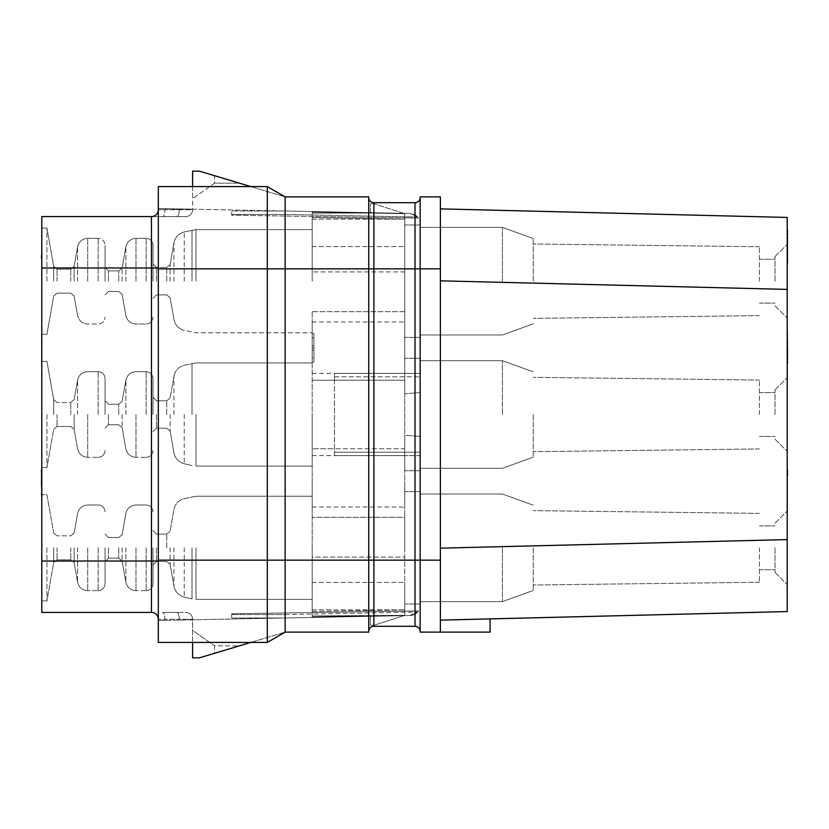 <?xml version="1.0" encoding="UTF-8"?>
<svg xmlns="http://www.w3.org/2000/svg" width="829" height="829" viewBox="0 0 829 829"><rect width="100%" height="100%" fill="white"/><g stroke="black" fill="none" stroke-linecap="round" stroke-linejoin="round"><path stroke-width="0.62" stroke-dasharray="4.14 3.11" d="M440.375 632.123L440.375 620.133L440.375 632.123L420.158 632.123L420.158 196.877L440.375 196.877L440.375 632.123L440.375 548.166L440.375 632.123L490.074 632.123L490.074 618.9L440.375 620.133L490.074 618.9L490.074 632.123L440.375 632.123L490.074 632.123L490.074 618.9M440.375 548.166L440.375 208.867L440.375 548.166L787.208 539.596L787.208 217.436M787.208 611.564L787.208 539.596M440.375 620.051L490.074 618.755M420.158 197.561A5.14 5.14 0 0 1 415.018 202.701L415.018 268.845L420.158 268.845L420.158 197.561L420.158 268.845L440.375 268.845M420.158 631.439A5.14 5.14 0 0 0 415.018 626.299L373.889 626.299A5.14 5.14 0 0 0 368.75 631.439L368.75 197.561L368.75 631.439A5.14 5.14 0 0 1 373.889 626.299L373.889 560.155L368.75 560.155L368.75 196.877L285.124 196.877L285.124 268.845L373.889 268.845L373.889 560.155L415.018 560.155L415.018 626.299A5.14 5.14 0 0 1 420.158 631.439M415.018 202.701L373.889 202.701A5.14 5.14 0 0 1 368.75 197.561A5.14 5.14 0 0 0 373.889 202.701L373.889 268.845L415.018 268.845L415.018 560.155L440.375 560.155M250.855 642.413L285.124 632.123L285.124 560.155L267.311 560.155L267.311 268.845L285.124 268.845L285.124 560.155L368.75 560.155L368.75 632.123L285.124 632.123L267.311 642.413L267.311 560.155L158.318 560.155L158.318 642.413L158.318 620.475L164.961 620.341L158.318 620.475L158.318 642.413L267.311 642.413L158.318 642.413L267.311 642.413L285.124 632.123L285.124 617.988L158.318 620.475L285.124 617.988L164.961 620.341L192.587 619.802L192.587 657.832L199.447 657.832L239.426 645.832L214.524 645.77L214.524 653.304L239.426 645.832L214.524 645.77L214.524 653.304L199.447 657.832L285.124 632.123L285.124 617.988L285.124 632.123L267.311 642.413M158.318 560.155L158.318 268.845L267.311 268.845L267.311 186.587L158.318 186.587L158.318 208.525L192.587 209.198L192.587 209.727A6.85 6.85 -90 0 1 185.737 216.576L151.458 216.576L185.737 216.576A6.85 6.85 0 0 0 192.587 209.727L158.318 208.525L158.318 620.475L158.318 209.727A6.85 6.85 0 0 1 151.458 216.576L41.792 216.576L41.792 612.424L151.458 612.424A6.85 6.85 0 0 1 158.318 619.273A6.85 6.85 0 0 0 151.458 612.424L151.458 561.015L41.792 561.015M192.587 186.587L192.587 209.198L179.302 208.939L179.302 209.727A6.85 2.425 90 0 1 176.878 216.576A6.85 2.425 -90 0 0 179.302 209.727L164.961 209.727L192.587 209.727L192.587 209.198L285.124 211.012L158.318 208.525L285.124 211.012L285.052 214.442L417.671 217.043A10.28 10.28 0 0 1 418.458 218.1A10.28 10.28 0 0 0 410.075 213.467L285.124 211.012L231.664 211.012L231.664 215.208L404.728 217.882L404.728 213.664L404.728 271.933L404.728 213.664L312.201 212.048L370.459 213.063L312.201 212.048L312.201 216.452L312.201 212.048L404.728 213.664L312.201 212.048L404.728 213.664L312.201 212.048L312.201 271.933L312.201 212.048L404.728 213.664L404.728 217.882L418.458 218.1A10.28 10.28 0 0 0 410.075 213.467L417.671 217.043L410.075 213.467L285.124 211.012L231.664 211.012L285.124 211.012L410.075 213.467L192.587 209.198L192.587 171.168L199.447 171.168L192.587 171.168L199.447 171.168L285.124 196.877L267.311 186.587L285.124 196.877L285.124 211.012L285.124 196.877L285.124 211.012L285.124 196.877L267.311 186.587L158.318 186.587L158.318 209.727A6.85 6.85 -90 0 1 151.458 216.576L151.458 267.985L41.792 267.985M214.524 175.696L239.426 183.168L214.524 175.696L214.566 183.178L239.426 183.168L214.566 183.178L192.587 198.587L214.566 183.178L214.524 175.696L199.447 171.168L214.524 175.696M285.124 196.877L250.855 186.587M192.587 171.168L192.587 198.587L192.587 171.168M192.587 642.413L192.587 619.273L192.587 619.802L285.124 617.988L285.124 632.123M192.587 630.413L192.587 657.832L199.447 657.832L192.587 657.832L192.587 630.413L214.524 645.77L192.587 630.413M192.587 619.273A6.85 6.85 -90 0 0 185.737 612.424L176.878 612.424L185.737 612.424A6.85 6.85 0 0 1 192.587 619.273L179.302 619.273L179.302 620.061L179.302 619.273A6.85 2.425 -90 0 0 176.878 612.424L162.536 612.424L176.878 612.424A6.85 2.425 90 0 1 179.302 619.273L192.587 619.273A6.85 6.85 0 0 0 185.737 612.424M158.318 268.845L158.318 186.587L267.311 186.587M41.792 281.186L41.792 228.058L41.792 281.186M41.792 414.5L41.792 339.102L41.792 414.5M41.792 547.814L41.792 611.564L41.792 547.814M41.792 258.565L41.792 257.974M41.792 253.892L41.792 231.146L41.45 257.974M41.792 353.102L41.45 366.522L41.45 339.102L41.45 366.522L41.792 353.102M41.792 352.522L41.45 366.522L41.45 352.522M41.792 321.963L41.792 366.522M41.792 490.333L41.792 469.338L41.45 490.333M41.792 480.416L41.792 469.338L41.792 480.416M41.45 496.758L41.792 476.924M158.318 209.727L164.961 209.727L158.318 209.727A6.85 6.85 0 0 1 151.458 216.576M46.932 281.186L46.932 228.058L46.932 281.186M105.045 281.186L105.045 245.197L105.045 281.186M153.023 281.186L153.023 245.197L153.023 281.186M312.201 281.186L312.201 229.602L312.201 281.186M312.201 311.683L312.201 448.769L312.201 311.683L404.728 311.683L404.728 380.231L404.728 281.186L404.728 311.683L312.201 311.683M312.201 448.769L312.201 557.067L312.201 448.769L334.47 448.769L334.47 373.371L420.158 373.371L334.47 373.371L420.158 373.371L334.47 373.371L334.47 380.231L404.728 380.231L312.201 380.231L334.47 380.231L334.47 455.629L420.158 455.629L420.158 436.427L404.728 435.225L404.728 470.706L404.728 358.294L404.728 393.775L404.728 380.231L312.201 380.231L404.728 380.231L404.728 393.775L404.728 358.294L404.728 470.706L404.728 435.225L420.158 436.427L420.158 470.706L420.158 436.427L420.158 455.629L334.47 455.629L334.47 448.769L404.728 448.769L404.728 435.225L404.728 517.317L404.728 448.769L312.201 448.769M312.201 557.067L312.201 616.952L312.201 557.067L404.728 557.067L404.728 615.336L404.728 491.607L404.728 604.02L404.728 491.607L404.728 557.067L312.201 557.067M285.093 614.558L417.671 611.957L285.093 614.558L231.664 614.558L285.093 614.558L285.124 617.988L410.075 615.532L417.671 611.957L410.075 615.532A10.28 10.28 0 0 0 418.458 610.9L231.664 613.792L418.458 610.9A10.28 10.28 0 0 1 417.671 611.957A10.28 10.28 0 0 0 418.458 610.9L312.201 612.548L312.201 616.952L404.728 615.336L312.201 616.952L370.459 615.937L312.201 615.937L404.728 615.336L312.201 615.937L370.459 615.937L370.459 625.273L373.889 625.273L404.728 615.336L312.201 616.952L404.728 615.336L370.459 615.937L370.459 625.273L373.889 625.273L404.728 615.336L404.728 582.435L404.728 609.854L312.201 611.46L312.201 612.548L312.201 611.46L404.728 609.854L404.728 615.336L312.201 616.952L370.459 615.937L370.459 625.273L373.889 625.273L404.728 615.336L373.889 625.273L370.459 625.273L370.459 615.937L312.201 616.952L312.201 612.548L231.664 613.792L231.664 617.988L285.124 617.988L231.664 617.988L231.664 613.792L231.664 617.988L231.664 613.792L418.458 610.9A10.28 10.28 0 0 1 410.075 615.532L285.124 617.988L410.075 615.532L285.124 617.988L231.664 617.988L285.124 617.988L285.124 614.558M312.201 216.452L312.201 217.54L312.201 216.452L404.728 217.882L404.728 219.146L312.201 217.54L404.728 219.146L404.728 246.565L404.728 217.882L418.458 218.1L312.201 216.452M312.201 481.328L312.201 507.037L312.201 481.328M312.201 347.672L312.201 321.963L312.201 347.672M312.201 596.144L312.201 609.854L312.201 596.144M312.201 232.856L312.201 219.146L312.201 232.856M312.201 357.838L312.201 347.838L312.201 357.838L313.911 357.838L313.911 362.118L313.911 333.559L313.911 357.838L312.201 357.838M312.201 337.849L312.201 347.838L312.201 333.559L312.201 337.849L313.911 337.849L312.201 337.849M312.201 345.703L312.201 333.559L312.201 345.703L313.911 345.703M312.201 349.983L312.201 362.118L312.201 349.983L313.911 349.983M312.201 414.5L312.201 466.074L312.201 414.5M312.201 547.814L312.201 599.398L312.201 547.814M285.124 214.442L285.124 211.012L231.664 211.012L231.664 215.208L418.458 218.1A10.28 10.28 0 0 0 417.671 217.043L285.093 214.442L231.664 214.442L231.664 215.208L231.664 211.012L231.664 214.442L285.093 214.442M370.459 213.063L312.201 213.063L370.459 213.063L312.201 213.063L370.459 213.063L370.459 203.727L370.459 213.063M404.728 271.933L404.728 337.393L404.728 224.98L404.728 337.393L404.728 271.933L312.201 271.933L404.728 271.933M404.728 517.317L404.728 547.814L404.728 517.317L312.201 517.317L404.728 517.317M404.728 547.814L404.728 604.02L404.728 547.814M404.728 414.5L404.728 470.706L404.728 414.5M404.728 281.186L404.728 224.98L404.728 281.186M404.728 481.328L404.728 507.037L404.728 481.328M404.728 347.672L404.728 321.963L404.728 347.672M404.728 596.144L404.728 582.435L404.728 596.144M420.158 392.573L420.158 470.706L420.158 358.294L420.158 392.573L420.158 373.371L420.158 392.573L404.728 393.775L420.158 392.573M420.158 452.199L420.158 376.801L420.158 455.629L420.158 452.199L334.47 452.199L334.47 376.801L420.158 376.801L334.47 376.801L334.47 455.629L420.158 455.629L334.47 455.629L334.47 452.199L420.158 452.199M420.158 414.5L420.158 470.706L420.158 414.5M502.405 414.5L502.405 360.698L502.405 414.5M533.254 414.5L533.254 457.173L533.254 414.5M759.447 414.5L759.447 380.055L759.447 414.5M775.042 414.5L775.042 389.827L775.042 414.5M787.208 414.5L787.208 377.661L787.208 414.5M787.208 547.814L787.208 584.663L787.208 547.814M787.208 281.186L787.208 244.337L787.208 281.186M787.208 585.865L787.208 609.854M787.208 263.705L787.208 229.436M787.208 260.057L787.208 230.161L787.208 260.057M787.208 354.636L787.55 335.672L787.208 354.636M787.208 375.122L787.208 325.393M787.208 362.729L787.208 345.952L787.55 362.729M787.208 495.587L787.208 469.338L787.55 495.587M787.208 487.131L787.208 469.338M440.375 280.834L787.208 289.404M775.042 547.814L775.042 572.497L775.042 547.814M759.447 547.814L759.447 582.259L759.447 547.814M533.254 547.814L533.254 590.486L533.254 547.814M502.405 547.814L502.405 601.626L502.405 547.814M420.158 547.814L420.158 604.02L420.158 547.814M775.042 281.186L775.042 256.503L775.042 281.186M759.447 281.186L759.447 246.741L759.447 281.186M533.254 281.186L533.254 238.514L533.254 281.186M502.405 281.186L502.405 227.374L502.405 281.186M420.158 281.186L420.158 224.98L420.158 281.186M787.208 235.27L787.55 233.073L787.55 235.27M787.208 233.809L787.55 233.073L787.208 233.809M787.208 352.449L787.55 351.714L787.208 352.449M787.208 350.988L787.55 348.802L787.208 350.988M787.208 348.802L787.55 348.066L787.208 348.802M787.208 353.9L787.55 364.118L787.208 353.9M787.208 364.118L787.55 367.029L787.55 361.195L787.208 364.118M787.208 367.029L787.55 369.216L787.208 367.029M787.208 369.216L787.55 369.952L787.208 369.216M787.208 365.568L787.55 366.304L787.208 365.568M787.208 361.268L787.55 345.952L787.55 380.231L787.55 361.268M787.208 374.397L787.55 367.827L787.208 374.397M787.208 377.309L787.55 375.122M787.208 379.495L787.55 377.309M787.208 380.231L787.55 379.495M787.208 348.874L787.55 351.061L787.55 346.688L787.208 348.874M787.208 346.688L787.55 345.952L787.208 346.688M787.208 350.335L787.208 360.542L787.208 350.335M787.208 364.19L787.55 371.475L787.208 364.19M787.208 366.377L787.208 364.915L787.208 366.377M787.208 331.227L787.208 345.082L787.55 331.227M787.208 497.773L787.55 500.695L787.208 497.773M787.208 499.234L787.55 499.96L787.208 499.234M787.208 487.566L787.55 481.007L787.55 487.566M787.208 490.478L787.55 491.214L787.208 490.478M787.208 485.379L787.208 483.193L787.55 485.379M787.208 475.172L787.55 481.007L787.55 475.172M787.208 500.695L787.55 502.882L787.208 500.695M787.208 502.882L787.55 503.607L787.208 502.882M787.55 472.986L787.55 473.711L787.55 472.986M787.208 481.007L787.208 477.359L787.208 481.007M787.208 490.778L787.55 510.457L787.55 487.131M787.208 480.561L787.55 488.582L787.208 480.561M787.208 504.633L787.208 506.82L787.208 504.633M787.55 510.457L787.55 490.778M787.208 481.297L787.55 484.209L787.55 478.374L787.55 481.297M787.208 476.188L787.55 478.374L787.208 476.188M404.728 213.664L373.889 203.727L370.459 203.727L373.889 203.727L370.459 203.727L373.889 203.727L404.728 213.664M312.201 362.118L313.911 362.118L312.201 362.118M312.201 347.838L313.911 347.838L312.201 347.838M312.201 333.559L313.911 333.559L312.201 333.559M153.023 414.5L153.023 378.511L153.023 414.5M105.045 414.5L105.045 378.511L105.045 414.5M46.932 414.5L46.932 467.618L46.932 414.5M41.792 359.517L41.792 354.273L41.45 359.517M41.792 354.853L41.45 363.599L41.792 354.853M41.792 346.097L41.792 351.351L41.792 346.097M41.792 342.014L41.792 344.356L41.45 342.014M41.792 349.019L41.45 349.6L41.792 349.019M153.023 547.814L153.023 583.803L153.023 547.814M105.045 547.814L105.045 583.803L105.045 547.814M46.932 547.814L46.932 600.942L46.932 547.814M41.792 580.714L41.792 611.564M41.792 231.146L41.45 253.892M41.792 235.809L41.45 234.648L41.45 237.56L41.45 235.809M41.792 234.648L41.45 234.058L41.792 234.648M41.792 252.151L41.45 253.311L41.45 252.151M41.792 253.311L41.45 254.482L41.792 253.311M41.792 254.482L41.45 255.063L41.792 254.482M41.792 255.063L41.45 255.643L41.792 255.063M41.792 326.636L41.792 337.714L41.45 326.636M41.792 492.084L41.45 488.582L41.792 492.084M41.792 472.25L41.792 488.582L41.45 476.924M41.792 486.25L41.45 486.841L41.792 486.25M41.792 469.919L41.45 472.25M41.45 469.338L41.45 469.919M164.961 209.727L164.961 208.659L164.961 209.727A6.85 2.425 -90 0 1 162.536 216.576A6.85 2.425 90 0 0 164.961 209.727M192.587 209.727A6.85 6.85 0 0 1 185.737 216.576M164.961 619.273L164.961 620.341L164.961 619.273L158.318 619.273L164.961 619.273A6.85 2.425 -90 0 0 162.536 612.424A6.85 2.425 90 0 1 164.961 619.273L179.302 619.273L164.961 619.273M158.318 267.985L151.458 267.985L151.458 561.015L158.318 561.015M53.688 281.186L53.688 266.358L53.688 281.186M57.056 281.186L57.056 269.187L57.056 281.186M70.766 281.186L70.766 269.187L70.766 281.186M74.144 281.186L74.144 266.358L74.144 281.186M77.584 281.186L77.584 246.835L77.584 281.186M87.708 281.186L87.708 238.337L87.708 281.186M98.185 281.186L98.185 238.337L98.185 281.186M108.464 281.186L108.464 270.896L108.464 281.186M118.754 281.186L118.754 270.896L118.754 281.186M122.122 281.186L122.122 268.068L122.122 281.186M125.873 281.186L125.873 246.835L125.873 281.186M135.997 281.186L135.997 238.337L135.997 281.186M146.163 281.186L146.163 238.337L146.163 281.186M156.453 281.186L156.453 267.477L156.453 281.186M166.733 281.186L166.733 267.477L166.733 281.186M170.111 281.186L170.111 264.638L170.111 281.186M173.945 281.186L173.945 242.897L173.945 281.186M184.245 281.186L184.245 231.944L184.245 281.186M192.017 281.186L192.017 230.079L192.017 281.186M196.017 281.186L196.017 229.602L196.017 281.186M196.017 414.5L196.017 466.074L196.017 414.5M192.017 414.5L192.017 363.392L192.017 414.5M184.245 414.5L184.245 463.743L184.245 414.5M173.945 414.5L173.945 376.211L173.945 414.5M170.111 414.5L170.111 431.039L170.111 414.5M166.733 414.5L166.733 400.79L166.733 414.5M156.453 414.5L156.453 428.21L156.453 414.5M146.163 414.5L146.163 371.661L146.163 414.5M135.997 414.5L135.997 457.339L135.997 414.5M125.873 414.5L125.873 380.159L125.873 414.5M122.122 414.5L122.122 427.609L122.122 414.5M118.754 414.5L118.754 404.22L118.754 414.5M108.464 414.5L108.464 424.78L108.464 414.5M98.185 414.5L98.185 371.661L98.185 414.5M87.708 414.5L87.708 457.339L87.708 414.5M77.584 414.5L77.584 380.159L77.584 414.5M74.144 414.5L74.144 429.329L74.144 414.5M70.766 414.5L70.766 402.5L70.766 414.5M57.056 414.5L57.056 426.5L57.056 414.5M53.688 414.5L53.688 399.671L53.688 414.5M196.017 547.814L196.017 599.398L196.017 547.814M192.017 547.814L192.017 598.921L192.017 547.814M184.245 547.814L184.245 597.056L184.245 547.814M173.945 547.814L173.945 586.103L173.945 547.814M170.111 547.814L170.111 564.362L170.111 547.814M166.733 547.814L166.733 534.104L166.733 547.814M156.453 547.814L156.453 561.523L156.453 547.814M146.163 547.814L146.163 590.662L146.163 547.814M135.997 547.814L135.997 590.662L135.997 547.814M125.873 547.814L125.873 582.165L125.873 547.814M122.122 547.814L122.122 560.932L122.122 547.814M118.754 547.814L118.754 558.104L118.754 547.814M108.464 547.814L108.464 558.104L108.464 547.814M98.185 547.814L98.185 590.662L98.185 547.814M87.708 547.814L87.708 590.662L87.708 547.814M77.584 547.814L77.584 582.165L77.584 547.814M74.144 547.814L74.144 562.642L74.144 547.814M70.766 547.814L70.766 559.813L70.766 547.814M57.056 547.814L57.056 559.813L57.056 547.814M53.688 547.814L53.688 562.642L53.688 547.814M41.792 334.305L46.932 334.305L53.688 296.005L46.932 334.305L41.792 334.305L46.932 334.305L53.688 296.005L46.932 334.305L41.792 334.305M41.792 228.058L46.932 228.058L53.688 266.358L57.056 269.187L70.766 269.187L74.144 266.358L77.584 246.835C78.91 241.56 82.289 238.731 87.708 238.337L98.185 238.337C102.309 238.711 104.599 240.99 105.045 245.197C104.599 240.99 102.309 238.711 98.185 238.337C102.309 238.711 104.599 240.99 105.045 245.197C104.599 240.99 102.309 238.711 98.185 238.337L87.708 238.337C82.289 238.731 78.91 241.56 77.584 246.835L74.144 266.358L77.584 246.835C78.91 241.56 82.289 238.731 87.708 238.337L98.185 238.337L87.708 238.337C82.289 238.731 78.91 241.56 77.584 246.835L74.144 266.358L70.766 269.187L74.144 266.358L70.766 269.187L57.056 269.187L70.766 269.187L57.056 269.187L53.688 266.358L46.932 228.058L41.792 228.058L46.932 228.058L53.688 266.358L57.056 269.187L53.688 266.358L46.932 228.058L41.792 228.058M57.056 293.176L53.688 296.005L57.056 293.176L70.766 293.176L74.144 296.005L77.584 315.528C78.91 320.802 82.289 323.631 87.708 324.025L98.185 324.025C102.309 323.652 104.599 321.372 105.045 317.165C104.599 321.372 102.309 323.652 98.185 324.025C102.309 323.652 104.599 321.372 105.045 317.165C104.599 321.372 102.309 323.652 98.185 324.025L87.708 324.025C82.289 323.631 78.91 320.802 77.584 315.528C78.91 320.802 82.289 323.631 87.708 324.025C82.289 323.631 78.91 320.802 77.584 315.528L74.144 296.005L70.766 293.176L57.056 293.176L70.766 293.176L74.144 296.005L77.584 315.528L74.144 296.005L70.766 293.176L57.056 293.176L53.688 296.005L57.056 293.176M108.464 291.466L105.045 294.896L108.464 291.466L118.754 291.466L122.122 294.295L125.873 315.528C127.2 320.802 130.567 323.631 135.997 324.025L146.163 324.025C150.298 323.652 152.577 321.372 153.023 317.165C152.577 321.372 150.298 323.652 146.163 324.025C150.298 323.652 152.577 321.372 153.023 317.165C152.577 321.372 150.298 323.652 146.163 324.025L135.997 324.025C130.567 323.631 127.2 320.802 125.873 315.528C127.2 320.802 130.567 323.631 135.997 324.025C130.567 323.631 127.2 320.802 125.873 315.528L122.122 294.295L118.754 291.466L108.464 291.466L118.754 291.466L122.122 294.295L125.873 315.528L122.122 294.295L118.754 291.466L108.464 291.466L105.045 294.896L108.464 291.466M108.464 270.896L105.045 267.477L108.464 270.896L118.754 270.896L122.122 268.068L125.873 246.835C127.2 241.56 130.567 238.731 135.997 238.337L146.163 238.337C150.298 238.711 152.577 240.99 153.023 245.197C152.577 240.99 150.298 238.711 146.163 238.337C150.298 238.711 152.577 240.99 153.023 245.197C152.577 240.99 150.298 238.711 146.163 238.337L135.997 238.337C130.567 238.731 127.2 241.56 125.873 246.835L122.122 268.068L125.873 246.835C127.2 241.56 130.567 238.731 135.997 238.337L146.163 238.337L135.997 238.337C130.567 238.731 127.2 241.56 125.873 246.835L122.122 268.068L118.754 270.896L122.122 268.068L118.754 270.896L108.464 270.896L118.754 270.896L108.464 270.896L105.045 267.477L108.464 270.896M156.453 294.896L153.023 298.316L156.453 294.896L166.733 294.896L170.111 297.725L173.945 319.476C175.199 325.165 178.639 328.812 184.245 330.419L196.017 332.761L312.201 332.761L196.017 332.761L312.201 332.761L196.017 332.761L184.245 330.419C178.639 328.812 175.199 325.165 173.945 319.476C175.199 325.165 178.639 328.812 184.245 330.419C178.639 328.812 175.199 325.165 173.945 319.476L170.111 297.725L166.733 294.896L156.453 294.896L166.733 294.896L170.111 297.725L173.945 319.476L170.111 297.725L166.733 294.896L156.453 294.896L153.023 298.316L156.453 294.896M156.453 267.477L153.023 264.047L156.453 267.477L166.733 267.477L170.111 264.638L173.945 242.897C175.199 237.198 178.639 233.55 184.245 231.944L196.017 229.602L312.201 229.602L196.017 229.602L184.245 231.944C178.639 233.55 175.199 237.198 173.945 242.897L170.111 264.638L173.945 242.897C175.199 237.198 178.639 233.55 184.245 231.944L196.017 229.602L312.201 229.602L196.017 229.602L184.245 231.944C178.639 233.55 175.199 237.198 173.945 242.897L170.111 264.638L166.733 267.477L170.111 264.638L166.733 267.477L156.453 267.477L166.733 267.477L156.453 267.477L153.023 264.047L156.453 267.477M420.158 358.294L404.728 358.294L420.158 358.294M420.158 470.706L404.728 470.706L420.158 470.706M420.158 360.698L502.405 360.698L533.254 371.827L502.405 360.698L420.158 360.698L502.405 360.698L533.254 371.827L502.405 360.698L420.158 360.698M420.158 468.302L502.405 468.302L533.254 457.173L502.405 468.302L420.158 468.302L502.405 468.302L533.254 457.173L502.405 468.302L420.158 468.302M759.447 380.055L533.254 377.319L759.447 380.055M759.447 448.945L533.254 451.681L759.447 448.945M759.447 392.563L775.042 392.563L759.447 392.563M759.447 436.437L775.042 436.437L759.447 436.437M775.042 389.827L787.208 377.661L775.042 389.827M775.042 523.14L787.208 510.975L775.042 523.14M775.042 572.497L787.208 584.663L775.042 572.497M759.447 569.751L775.042 569.751L759.447 569.751M759.447 525.887L775.042 525.887L759.447 525.887M759.447 582.259L533.254 585.005L759.447 582.259M759.447 513.379L533.254 510.633L759.447 513.379M533.254 590.486L502.405 601.626L420.158 601.626L502.405 601.626L533.254 590.486L502.405 601.626L420.158 601.626L502.405 601.626L533.254 590.486M533.254 505.151L502.405 494.011L420.158 494.011L502.405 494.011L533.254 505.151L502.405 494.011L420.158 494.011L502.405 494.011L533.254 505.151M420.158 604.02L404.728 604.02L420.158 604.02M420.158 491.607L404.728 491.607L420.158 491.607M775.042 439.173L787.208 451.339L775.042 439.173M775.042 256.503L787.208 244.337L775.042 256.503M775.042 305.86L787.208 318.025L775.042 305.86M759.447 303.113L775.042 303.113L759.447 303.113M759.447 259.249L775.042 259.249L759.447 259.249M759.447 315.621L533.254 318.367L759.447 315.621M759.447 246.741L533.254 243.995L759.447 246.741M533.254 323.849L502.405 334.989L420.158 334.989L502.405 334.989L533.254 323.849L502.405 334.989L420.158 334.989L502.405 334.989L533.254 323.849M533.254 238.514L502.405 227.374L420.158 227.374L502.405 227.374L533.254 238.514L502.405 227.374L420.158 227.374L502.405 227.374L533.254 238.514M420.158 337.393L404.728 337.393L420.158 337.393M420.158 224.98L404.728 224.98L420.158 224.98M312.201 507.037L404.728 507.037M312.201 455.629L404.728 455.629M312.201 373.371L404.728 373.371M312.201 321.963L404.728 321.963M312.201 609.854L404.728 609.854L312.201 609.854M312.201 582.435L404.728 582.435L312.201 582.435M312.201 246.565L404.728 246.565L312.201 246.565M312.201 219.146L404.728 219.146L312.201 219.146M196.017 466.074L312.201 466.074L196.017 466.074M196.017 362.926L312.201 362.926L196.017 362.926L184.245 365.257C178.639 366.864 175.199 370.522 173.945 376.211L170.111 397.961L173.945 376.211C175.199 370.522 178.639 366.864 184.245 365.257L196.017 362.926L312.201 362.926L196.017 362.926L184.245 365.257C178.639 366.864 175.199 370.522 173.945 376.211L170.111 397.961L173.945 376.211C175.199 370.522 178.639 366.864 184.245 365.257L196.017 362.926M184.245 463.743L192.017 465.608L184.245 463.743C178.639 462.136 175.199 458.478 173.945 452.789C175.199 458.478 178.639 462.136 184.245 463.743C178.639 462.136 175.199 458.478 173.945 452.789C175.199 458.478 178.639 462.136 184.245 463.743M170.111 431.039L173.945 452.789L170.111 431.039L166.733 428.21L156.453 428.21L153.023 431.64L156.453 428.21L166.733 428.21L170.111 431.039L173.945 452.789L170.111 431.039L166.733 428.21L156.453 428.21L153.023 431.64L156.453 428.21L166.733 428.21L170.111 431.039M166.733 400.79L170.111 397.961L166.733 400.79L170.111 397.961L166.733 400.79L156.453 400.79L153.023 397.36L156.453 400.79L166.733 400.79L156.453 400.79L153.023 397.36L156.453 400.79L166.733 400.79M146.163 371.661C150.298 372.024 152.577 374.314 153.023 378.511C152.577 374.314 150.298 372.024 146.163 371.661C150.298 372.024 152.577 374.314 153.023 378.511C152.577 374.314 150.298 372.024 146.163 371.661L135.997 371.661C130.567 372.045 127.2 374.884 125.873 380.159L122.122 401.391L125.873 380.159C127.2 374.884 130.567 372.045 135.997 371.661L146.163 371.661L135.997 371.661C130.567 372.045 127.2 374.884 125.873 380.159L122.122 401.391L125.873 380.159C127.2 374.884 130.567 372.045 135.997 371.661L146.163 371.661M146.163 457.339C150.298 456.976 152.577 454.686 153.023 450.489C152.577 454.686 150.298 456.976 146.163 457.339C150.298 456.976 152.577 454.686 153.023 450.489C152.577 454.686 150.298 456.976 146.163 457.339L135.997 457.339L146.163 457.339M125.873 448.841C127.2 454.116 130.567 456.955 135.997 457.339C130.567 456.955 127.2 454.116 125.873 448.841C127.2 454.116 130.567 456.955 135.997 457.339C130.567 456.955 127.2 454.116 125.873 448.841L122.122 427.609L118.754 424.78L108.464 424.78L105.045 428.21L108.464 424.78L118.754 424.78L122.122 427.609L125.873 448.841L122.122 427.609L118.754 424.78L108.464 424.78L105.045 428.21L108.464 424.78L118.754 424.78L122.122 427.609L125.873 448.841M118.754 404.22L122.122 401.391L118.754 404.22L122.122 401.391L118.754 404.22L108.464 404.22L105.045 400.79L108.464 404.22L118.754 404.22L108.464 404.22L105.045 400.79L108.464 404.22L118.754 404.22M98.185 371.661C102.309 372.024 104.599 374.314 105.045 378.511C104.599 374.314 102.309 372.024 98.185 371.661C102.309 372.024 104.599 374.314 105.045 378.511C104.599 374.314 102.309 372.024 98.185 371.661L87.708 371.661C82.289 372.045 78.91 374.884 77.584 380.159L74.144 399.671L77.584 380.159C78.91 374.884 82.289 372.045 87.708 371.661L98.185 371.661L87.708 371.661C82.289 372.045 78.91 374.884 77.584 380.159L74.144 399.671L77.584 380.159C78.91 374.884 82.289 372.045 87.708 371.661L98.185 371.661M98.185 457.339C102.309 456.976 104.599 454.686 105.045 450.489C104.599 454.686 102.309 456.976 98.185 457.339C102.309 456.976 104.599 454.686 105.045 450.489C104.599 454.686 102.309 456.976 98.185 457.339L87.708 457.339L98.185 457.339M77.584 448.841C78.91 454.116 82.289 456.955 87.708 457.339C82.289 456.955 78.91 454.116 77.584 448.841C78.91 454.116 82.289 456.955 87.708 457.339C82.289 456.955 78.91 454.116 77.584 448.841L74.144 429.329L70.766 426.5L57.056 426.5L53.688 429.329L46.932 467.618L41.792 467.618L46.932 467.618L53.688 429.329L46.932 467.618L41.792 467.618L46.932 467.618L53.688 429.329L57.056 426.5L70.766 426.5L74.144 429.329L77.584 448.841L74.144 429.329L70.766 426.5L57.056 426.5L53.688 429.329L57.056 426.5L70.766 426.5L74.144 429.329L77.584 448.841M70.766 402.5L74.144 399.671L70.766 402.5L74.144 399.671L70.766 402.5L57.056 402.5L70.766 402.5M53.688 399.671L57.056 402.5L53.688 399.671L46.932 361.382L41.792 361.382L46.932 361.382L53.688 399.671L57.056 402.5L53.688 399.671L46.932 361.382L41.792 361.382L46.932 361.382L53.688 399.671M196.017 599.398L312.201 599.398L196.017 599.398M196.017 496.239L312.201 496.239L196.017 496.239L184.245 498.581C178.639 500.188 175.199 503.835 173.945 509.524L170.111 531.275L173.945 509.524C175.199 503.835 178.639 500.188 184.245 498.581L196.017 496.239L184.245 498.581C178.639 500.188 175.199 503.835 173.945 509.524L170.111 531.275L173.945 509.524C175.199 503.835 178.639 500.188 184.245 498.581L196.017 496.239L312.201 496.239L196.017 496.239M184.245 597.056L192.017 598.921L184.245 597.056C178.639 595.45 175.199 591.802 173.945 586.103C175.199 591.802 178.639 595.45 184.245 597.056C178.639 595.45 175.199 591.802 173.945 586.103C175.199 591.802 178.639 595.45 184.245 597.056M170.111 564.362L173.945 586.103L170.111 564.362L166.733 561.523L156.453 561.523L153.023 564.953L156.453 561.523L166.733 561.523L170.111 564.362L166.733 561.523L156.453 561.523L153.023 564.953L156.453 561.523L166.733 561.523L170.111 564.362L173.945 586.103L170.111 564.362M166.733 534.104L170.111 531.275L166.733 534.104L170.111 531.275L166.733 534.104L156.453 534.104L153.023 530.684L156.453 534.104L166.733 534.104L156.453 534.104L153.023 530.684L156.453 534.104L166.733 534.104M146.163 504.975C150.298 505.348 152.577 507.628 153.023 511.835C152.577 507.628 150.298 505.348 146.163 504.975C150.298 505.348 152.577 507.628 153.023 511.835C152.577 507.628 150.298 505.348 146.163 504.975L135.997 504.975C130.567 505.369 127.2 508.198 125.873 513.472L122.122 534.705L125.873 513.472C127.2 508.198 130.567 505.369 135.997 504.975L146.163 504.975L135.997 504.975C130.567 505.369 127.2 508.198 125.873 513.472L122.122 534.705L125.873 513.472C127.2 508.198 130.567 505.369 135.997 504.975L146.163 504.975M146.163 590.662C150.298 590.289 152.577 588.01 153.023 583.803C152.577 588.01 150.298 590.289 146.163 590.662C150.298 590.289 152.577 588.01 153.023 583.803C152.577 588.01 150.298 590.289 146.163 590.662L135.997 590.662L146.163 590.662M125.873 582.165C127.2 587.44 130.567 590.269 135.997 590.662C130.567 590.269 127.2 587.44 125.873 582.165C127.2 587.44 130.567 590.269 135.997 590.662C130.567 590.269 127.2 587.44 125.873 582.165L122.122 560.932L118.754 558.104L108.464 558.104L105.045 561.523L108.464 558.104L118.754 558.104L122.122 560.932L125.873 582.165L122.122 560.932L118.754 558.104L108.464 558.104L105.045 561.523L108.464 558.104L118.754 558.104L122.122 560.932L125.873 582.165M118.754 537.534L122.122 534.705L118.754 537.534L122.122 534.705L118.754 537.534L108.464 537.534L105.045 534.104L108.464 537.534L118.754 537.534L108.464 537.534L105.045 534.104L108.464 537.534L118.754 537.534M98.185 504.975C102.309 505.348 104.599 507.628 105.045 511.835C104.599 507.628 102.309 505.348 98.185 504.975C102.309 505.348 104.599 507.628 105.045 511.835C104.599 507.628 102.309 505.348 98.185 504.975L87.708 504.975C82.289 505.369 78.91 508.198 77.584 513.472L74.144 532.995L77.584 513.472C78.91 508.198 82.289 505.369 87.708 504.975L98.185 504.975L87.708 504.975C82.289 505.369 78.91 508.198 77.584 513.472L74.144 532.995L77.584 513.472C78.91 508.198 82.289 505.369 87.708 504.975L98.185 504.975M98.185 590.662C102.309 590.289 104.599 588.01 105.045 583.803C104.599 588.01 102.309 590.289 98.185 590.662C102.309 590.289 104.599 588.01 105.045 583.803C104.599 588.01 102.309 590.289 98.185 590.662L87.708 590.662L98.185 590.662M77.584 582.165C78.91 587.44 82.289 590.269 87.708 590.662C82.289 590.269 78.91 587.44 77.584 582.165C78.91 587.44 82.289 590.269 87.708 590.662C82.289 590.269 78.91 587.44 77.584 582.165L74.144 562.642L70.766 559.813L57.056 559.813L53.688 562.642L46.932 600.942L41.792 600.942L46.932 600.942L53.688 562.642L46.932 600.942L41.792 600.942L46.932 600.942L53.688 562.642L57.056 559.813L70.766 559.813L74.144 562.642L77.584 582.165L74.144 562.642L70.766 559.813L57.056 559.813L53.688 562.642L57.056 559.813L70.766 559.813L74.144 562.642L77.584 582.165M70.766 535.824L74.144 532.995L70.766 535.824L74.144 532.995L70.766 535.824L57.056 535.824L70.766 535.824M53.688 532.995L57.056 535.824L53.688 532.995L46.932 494.695L41.792 494.695L46.932 494.695L53.688 532.995L46.932 494.695L41.792 494.695L46.932 494.695L53.688 532.995L57.056 535.824L53.688 532.995"/><path stroke-width="1.24" d="M490.074 618.9L787.208 611.564L440.375 620.133L490.074 618.9L490.074 632.123L440.375 632.123L440.375 196.877L420.158 196.877L420.158 560.155L440.375 560.155M420.158 631.439A5.14 5.14 0 0 0 415.018 626.299L415.018 560.155L420.158 560.155L420.158 632.123L440.375 632.123M420.158 197.561A5.14 5.14 0 0 1 415.018 202.701L373.889 202.701A5.14 5.14 0 0 1 368.75 197.561A5.14 5.14 0 0 0 373.889 202.701L373.889 268.845L368.75 268.845L368.75 632.123L285.124 632.123L285.124 560.155L373.889 560.155L373.889 268.845L415.018 268.845L415.018 202.701A5.14 5.14 0 0 0 420.158 197.561M415.018 626.299L373.889 626.299A5.14 5.14 0 0 0 368.75 631.439M285.124 196.877L285.124 268.845L368.75 268.845L368.75 196.877L285.124 196.877L267.311 186.587L267.311 268.845L158.318 268.845L158.318 186.587L267.311 186.587M285.124 268.845L285.124 560.155L267.311 560.155L267.311 268.845L285.124 268.845M250.855 186.587L199.447 171.168L192.587 171.168L192.587 186.587M158.318 560.155L267.311 560.155L267.311 642.413L158.318 642.413L158.318 268.845M285.124 632.123L267.311 642.413M192.587 642.413L192.587 657.832L199.447 657.832L250.855 642.413M158.318 561.015L151.458 561.015L151.458 612.424A6.85 6.85 -90 0 1 158.318 619.273A6.85 6.85 0 0 0 151.458 612.424A6.85 6.85 -90 0 1 158.318 619.273A6.85 6.85 0 0 0 151.458 612.424L41.792 612.424L41.792 216.576L151.458 216.576A6.85 6.85 0 0 0 158.318 209.727A6.85 6.85 0 0 1 151.458 216.576L151.458 267.985L41.792 267.985M787.208 217.436L440.375 208.867L787.208 217.436L787.208 611.564M440.375 280.834L787.208 289.404M440.375 548.166L787.208 539.596M787.208 585.865L787.208 609.854M787.208 263.705L787.208 262.969M787.208 261.518L787.55 262.969M787.208 260.057L787.55 261.518M787.208 257.871L787.55 260.057M787.208 255.684L787.55 257.871M787.208 252.762L787.55 255.684M787.208 249.85L787.55 252.762M787.208 248.389L787.55 249.85M787.208 247.664L787.55 248.389M787.208 244.742L787.55 247.664M787.208 243.291L787.55 244.742M787.208 241.83L787.55 243.291M787.208 238.907L787.55 241.83M787.208 237.457L787.55 238.907M787.208 234.534L787.55 237.457M787.208 231.623L787.55 234.534M787.208 230.161L787.55 231.623M787.208 229.436L787.55 230.161M787.208 362.729L787.208 380.231M787.208 361.993L787.55 362.729M787.208 359.807L787.55 361.993M787.208 325.393L787.55 359.662M787.208 475.172L787.208 510.457M787.208 472.25L787.55 475.172M787.208 470.064L787.55 472.25M787.208 469.338L787.55 470.064M41.792 366.522L41.792 321.963M41.792 580.714L41.792 611.564M41.792 255.643L41.792 231.146M41.792 256.814L41.45 255.643M41.792 257.974L41.45 256.814M41.792 258.565L41.45 257.974M41.792 469.338L41.792 469.919M41.792 471.09L41.45 469.919M41.792 473.421L41.45 471.09M41.792 475.753L41.45 473.421M41.792 476.924L41.45 475.753M41.792 479.255L41.45 476.924M41.792 481.007L41.45 479.255M41.792 493.835L41.45 481.007M41.792 496.758L41.45 493.835M373.889 626.299L373.889 560.155L415.018 560.155L415.018 268.845L440.375 268.845M158.318 267.985L151.458 267.985L151.458 561.015L41.792 561.015"/></g></svg>
